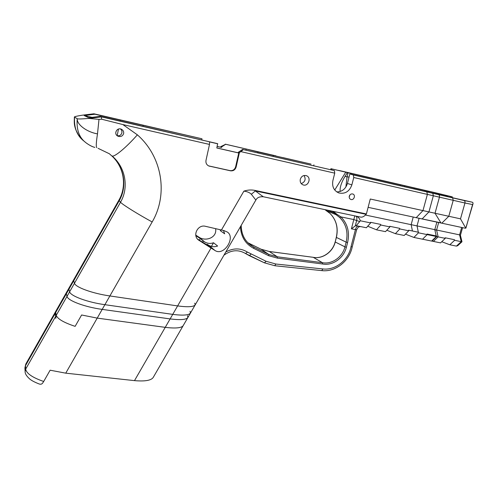 <?xml version="1.0" encoding="UTF-8"?>
<svg xmlns="http://www.w3.org/2000/svg" width="498" height="498" viewBox="0 0 498 498"><rect width="100%" height="100%" fill="white"/><g stroke="black" fill="none" stroke-linecap="round" stroke-linejoin="round"><path stroke-width="0.75" d="M422.559 189.788L429.214 191.413L428.971 192.309M472.303 202.207L463.862 200.457C464.852 200.85 465.213 201.702 464.958 203.01L472.571 204.554L473.05 203.645L472.919 202.661L472.303 202.207L449.993 197.158L452.632 197.868L453.23 200.321L448.791 216.275L441.801 223.185L464.927 228.159L465.792 228.171L460.501 218.846L428.934 211.911L433.347 195.764L432.787 193.292L349.833 173.989L353.343 174.966L353.748 177.512L351.874 184.864C349.415 191.556 345.039 194.245 338.765 192.919C333.834 190.659 331.873 186.551 332.888 180.587L334.743 173.155L334.382 170.596L242.607 149.406L238.374 152.232L239.414 152.562L240.833 151.616L334.743 173.155M460.407 235.373L459.586 234.869L436.59 230.026L438.67 222.513L436.59 230.026L438.128 236.88L433.441 241.43L431.909 241.094M435.688 230.107L434.798 229.646L436.323 236.506L431.648 241.063L413.894 237.44L405.49 234.147L413.894 237.44L422.559 239.208L427.178 234.614L418.463 232.809L413.894 237.44L418.463 232.809L417.025 225.905L419.092 218.305L417.025 225.905L365.426 215.036M354.813 215.883L353.804 219.562L359.724 221.585L356.188 225.687L366.391 227.754L370.661 222.917L370.562 222.313L380.696 224.417L380.802 225.015L376.476 229.808L385.496 231.651L389.89 226.895L389.778 226.297L399.713 228.358L399.826 228.949L395.375 233.668L404.214 235.467L408.727 230.792L408.609 230.201L418.339 232.217L417.025 225.905L436.59 230.026L438.128 236.88L436.721 236.587L432.04 241.144M427.178 234.614L427.054 234.029L436.59 236.002L436.721 236.587L418.463 232.809L418.339 232.217L412.437 230.997L411.155 224.666L413.216 217.041M368.115 207.336L422.117 218.952L428.934 211.911L433.347 195.764L432.787 193.292L430.235 192.602L452.632 197.868L453.23 200.321L448.791 216.275L441.801 223.185L422.117 218.952L428.934 211.911L370.275 199.019L366.397 213.959L254.64 190.336C251.048 189.682 247.456 189.95 243.877 191.145C247.164 191.518 249.654 192.564 251.341 194.27L255.841 200.065L256.339 199.318M351.563 174.387L351.781 173.509L422.603 189.794L452.352 196.884L452.14 197.65M337.725 170.272L427.178 191.027M438.128 236.88L433.441 241.43L440.537 242.875L445.268 238.361L438.128 236.88M353.748 177.512L464.958 203.01L460.501 218.846M445.268 238.361L445.131 237.776L454.475 239.712L454.618 240.291L449.831 244.773L441.738 241.723M461.671 227.462L459.586 234.869L461.235 241.667L454.618 240.291M429.214 191.413L438.663 193.722L438.483 194.363M438.663 193.722L452.352 196.884M461.982 241.754L457.662 245.732L456.411 246.112L461.235 241.667L461.988 241.748L460.42 235.299L462.586 227.661M473.025 203.744L465.792 228.171M456.411 246.112L449.831 244.773M217.184 146.4L221.585 147.445L221.71 146.891L225.65 144.277L246.161 149.02L245.9 150.166M220.689 147.203L220.819 146.605L221.71 146.891M194.755 303.139L195.191 304.888C193.616 306.911 187.752 307.26 177.618 305.921L109.884 295.949L152.17 221.965C168.231 194.755 162.516 156.864 137.367 134.834L122.875 124.568L209.496 144.432L205.998 160.35C205.618 162.914 206.527 164.788 208.73 165.965L230.468 170.808C233.313 171.125 235.199 169.862 236.133 167.017L239.414 152.562M208.531 165.865L229.97 170.602C232.809 170.92 234.689 169.656 235.622 166.818L238.76 152.998L216.829 147.993L217.62 143.673L100.16 116.364L88.744 117.765L84.181 115.542L94.969 114.229L93.879 113.793M209.496 144.432L209.558 141.905L217.763 143.798M336.411 237.328L336.387 237.422C338.484 227.941 336.387 219.967 330.099 213.505L325.132 209.677M326.078 210.523L330 213.418M248.664 243.541L253.899 247.133L268.87 254.466L268.715 255.723L277.467 258.138L322.586 263.996L322.405 262.676L313.286 257.335C322.523 259.253 332.894 251.963 335.222 241.997L335.129 241.928C332.795 251.932 322.38 259.228 313.23 257.317L269.3 251.502L277.286 256.787L268.87 254.466L261.101 249.23L247.799 242.7L261.101 249.23L269.163 251.49M277.467 258.138L277.286 256.787L322.405 262.676C331.873 264.625 342.524 257.105 344.946 246.859L335.222 241.997L336.387 237.422L346.154 242.146L344.946 246.859L346.378 247.269L347.585 242.557C349.87 232.385 347.66 223.839 340.956 216.904L339.792 217.57C346.216 224.206 348.339 232.398 346.154 242.146L347.585 242.557M356.188 225.687L355.267 225.918L351.426 228.831L353.804 219.562L340.956 216.904L337.022 214.345L336.057 214.7L339.792 217.57M332.415 211.202L334.395 213.063L335.241 212.957L332.988 211.32M327.279 210.125L334.395 213.063L336.057 214.7M337.022 214.345L335.241 212.957M326.146 210.586L336.038 214.694M223.478 230.493L224.679 233.811L220.44 230.773L220.203 229.74M238.374 152.232L238.237 152.83L238.76 152.998M238.237 152.83L216.842 147.943M217.178 146.437L221.585 147.445M94.969 114.229L201.696 138.712M201.989 138.805L201.734 139.982M370.661 222.917L360.315 220.776C359.649 218.672 358.442 217.172 356.705 216.275M389.89 226.895L380.802 225.015M408.727 230.792L399.826 228.949M211.04 248.023L198.329 239.893C192.216 235.249 198.005 224.175 205.45 226.31L223.982 230.599L227.244 232C235.984 237.272 223.976 256.632 214.931 250.457L211.04 248.023L177.618 305.921L109.884 295.949C92.535 293.496 75.323 287.221 74.488 283.225L73.704 280.822L73.835 279.484L25.94 363.795M349.291 196.175C349.951 194.388 351.121 193.66 352.789 193.996C356.002 194.948 353.922 200.706 350.822 199.449C349.528 198.845 349.017 197.756 349.291 196.175M300.3 179.299C301.377 176.286 303.35 175.066 306.226 175.632C311.829 177.263 308.374 187.067 302.989 184.851C300.761 183.799 299.864 181.951 300.3 179.299M195.795 235.149L198.883 237.129C205.562 241.847 217.24 237.764 215.628 228.675M225.65 144.277L220.819 146.605M199.337 240.217L200.289 238.567L195.876 235.666M202.555 242.246L203.252 241.032L204.634 241.91C207.417 243.578 210.38 243.858 213.53 242.756L217.62 246.024C214.414 247.151 211.395 246.871 208.569 245.178L207.162 244.281L210.343 246.933L197.482 239.046M200.289 238.567L203.252 241.032M256.352 199.306C257.553 197.413 259.863 196.554 263.28 196.747L255.337 190.946L251.341 194.27M263.286 196.754L360.589 217.091C362.339 217.421 364.169 216.499 366.086 214.321L255.337 190.946L254.64 190.336M366.086 214.321L366.397 213.959M355.267 225.918L356.699 220.353C357.11 218.367 356.861 216.96 355.952 216.12M359.724 221.585L360.315 220.776M351.426 228.831L355.423 229.64L351.009 246.765L352.235 246.796M83.652 140.841L83.652 140.841C76.96 135.637 73.934 127.737 74.563 117.148L74.345 118.207M94.85 147.402L94.801 147.389C92.466 146.848 89.64 145.397 86.322 143.038L85.899 142.689C79.219 137.759 76.331 129.76 77.227 118.698L77.389 118.785C78.273 119.122 82.089 118.997 88.849 118.406L98.99 119.377L97.496 133.875C86.727 132.051 76.773 124.537 77.227 118.698L74.364 116.999C74.513 116.613 77.171 116.009 82.344 115.194M96.811 147.663C95.933 146.854 96.164 142.26 97.496 133.875M82.568 115.163L93.892 113.787L201.715 138.718L93.904 113.787L82.799 115.138M217.62 143.673L101.387 116.868L101.648 119.209L98.99 119.377M137.367 134.834C125.969 147.831 113.737 157.81 111.944 155.88C125.583 167.21 129.138 187.572 120.51 202.244L118.873 200.202C127.37 185.661 123.878 165.921 110.649 154.915L109.392 153.776L98.087 148.329M122.875 124.568L101.648 119.209M117.765 136.103C113.419 133.956 116.943 127.065 121.412 129.219C123.205 130.208 123.94 131.677 123.622 133.626C122.564 136.29 120.616 137.118 117.783 136.116L117.765 136.103M88.849 118.412L101.387 116.868L100.16 116.364M117.13 135.68C119.564 136.091 121.145 135.132 121.886 132.798C122.128 131.242 121.643 129.947 120.429 128.907M92.08 117.354L84.181 115.542M143.187 125.266L142.988 126.243M257.746 152.898L257.97 151.934L311.007 164.097M257.659 152.88L257.97 151.934M257.883 151.909L246.161 149.02M337.688 170.266L340.128 170.733M275.96 155.886L225.333 144.177L275.96 155.886M334.382 170.596L242.962 149.512C243.217 149.755 242.507 150.458 240.833 151.616M242.962 149.512L242.607 149.406M120.273 120.074L120.099 120.964M118.493 129.044L117.173 135.686M336.754 191.904C342.051 191.817 345.606 189.01 347.423 183.482L349.833 173.989M349.198 197.077L349.988 194.849M301.246 183.625C305.156 181.944 306.089 179.243 304.048 175.514M330.709 169.575L330.927 168.698L345.743 172.171L334.737 190.024M331.892 168.971L331.674 169.83M313.709 165.653L313.914 164.813M345.743 172.171L347.349 172.619L345.027 176.392C341.367 182.498 339.748 187.528 340.153 191.487M330.927 168.698L332.845 169.146M273.327 155.488L273.153 156.235M207.162 244.281L206.851 244.829M211.42 246.404L213.53 242.756M220.44 230.773L220.938 229.914M376.476 229.808L367.742 226.223M395.375 233.668L386.809 230.232M345.88 187.03L347.044 176.858L348.071 172.787L347.349 172.619M351.781 173.509L348.071 172.787M190.043 311.281L190.435 313.105C188.798 315.24 182.897 315.657 172.738 314.375L165.243 327.354L97.216 318.11L81.616 314.985L75.123 326.358C63.707 322.548 57.419 318.857 56.268 315.296L55.764 318.384M97.216 318.11L104.885 304.689C87.511 302.311 70.367 295.943 69.633 291.778L68.905 289.276L69.066 287.875M104.885 304.689L172.738 314.375M69.633 291.778L56.268 315.296L55.695 312.526L55.944 310.982M190.354 313.248L183.133 325.729C181.403 328.026 175.439 328.568 165.243 327.354M187.509 315.664L187.877 317.531C186.208 319.716 180.282 320.177 170.117 318.919L102.202 309.389C84.803 307.054 67.697 300.63 67.018 296.378L66.321 293.82L66.464 292.463L66.321 293.82L73.704 280.822L73.797 279.552L118.873 200.202M38.8 383.827L38.975 383.902C40.494 384.475 41.676 384.263 42.523 383.273L43.693 381.48C32.401 377.552 26.4 373.432 25.684 369.105L25.473 365.719L25.884 363.901M183.046 325.879L153.16 377.534C151.043 380.497 144.818 381.53 134.491 380.628L65.748 373.164L50.124 370.201L43.693 381.48M187.877 317.531C186.208 319.716 180.282 320.177 170.117 318.919L102.202 309.389L109.884 295.949C92.535 293.496 75.323 287.221 74.488 283.225L73.704 280.822L119.178 200.781C127.7 186.283 124.176 166.145 110.687 154.946L110.631 154.903M255.823 200.103L195.191 304.888C193.616 306.911 187.752 307.26 177.618 305.921L134.491 380.628M65.748 373.164L102.202 309.389C84.803 307.054 67.697 300.63 67.018 296.378L66.321 293.82L25.473 365.719L24.912 368.115L25.13 371.639M422.97 210.598L416.204 217.682L440.873 222.811L435.022 213.25L422.97 210.598L427.384 194.394L439.448 197.164L435.022 213.25M447.783 196.648L424.308 191.232L426.83 191.917L427.384 194.394M409.095 186.675L398.157 184.142L400.373 184.746L400.131 185.654M447.447 196.473L438.383 194.581C439.348 194.967 439.703 195.832 439.448 197.164M436.87 222.127L434.798 229.646L411.155 224.666M400.373 184.746L404.781 185.766L404.538 186.675M404.781 185.766L414.236 188.076L414.031 188.86M414.236 188.076L428.305 191.332L428.093 192.104M431.648 241.063L432.102 241.082M428.305 191.332L427.216 191.039M463.862 200.457L353.343 174.966M472.571 204.554L465.91 228.096M433.254 192.259L451.213 196.586M236.133 167.017L235.622 166.818M229.97 170.602L230.468 170.808M209.614 166.251L209.16 166.052M330.043 213.468C336.306 219.892 338.385 227.854 336.293 237.353L335.247 241.897M241.219 226.851L240.441 227.169C241.125 236.967 245.558 244.045 253.725 248.39L253.899 247.133L251.11 245.502C245.022 241.1 241.729 234.925 241.225 226.982M322.586 263.996C332.583 266.025 343.813 258.082 346.378 247.269M253.725 248.39L268.715 255.723M240.422 226.715L240.441 227.169M243.877 191.145L221.429 230.026M351.009 246.765C348.5 260.049 335.372 270.495 322.965 268.951L275.873 264.027L266.106 261.288L247.45 252.094C240.578 247.911 233.357 247.873 225.799 251.994M358.236 226.104C357.066 226.098 356.126 227.275 355.423 229.64L356.63 229.759C358.946 225.575 359.176 227.219 360.334 226.522M245.495 253.507L247.45 252.094M223.944 255.188C231.221 249.909 238.411 249.355 245.502 253.513L249.361 255.698L251.029 254.123M249.417 255.717L264.413 262.832L266.106 261.288M274.747 265.695L275.873 264.027M321.708 270.563L322.965 268.951M214.931 250.457L208.569 245.178M204.634 241.91L198.883 237.129M199.132 240.478L197.619 239.202M152.17 221.965C137.79 214.134 122.352 204.491 120.51 202.244L25.684 369.105L25.118 371.533C25.025 373.656 26.55 376.146 29.712 378.99C31.505 380.528 34.592 382.165 38.981 383.896M282.845 157.586L311.038 164.103L282.852 157.586M351.874 184.864L347.423 183.482M347.044 176.858L345.027 176.392M349.03 177.145L347.075 176.74M55.203 315.576L55.695 312.526L68.905 289.276M438.383 194.581L426.83 191.917M433.241 192.259L422.584 189.794M326.103 210.561L325.113 209.67M261.083 249.218L269.237 251.478L313.217 257.31M241.213 225.345L241.269 226.914C241.742 234.907 245.022 241.1 251.11 245.502M245.502 253.513L264.413 262.832L274.89 265.751L321.876 270.626C335.409 272.275 349.503 261.07 352.235 246.809L356.63 229.771M83.564 140.766L78.479 134.983L75.908 129.978C74.563 126.056 74.003 124.226 74.37 117.995M74.364 117.005L74.37 118.02M84.038 141.158L85.899 142.696M398.139 184.142L340.259 170.752M69.029 287.95L55.901 311.063M25.759 364.156L24.906 367.91M190.435 313.105L195.116 305.019M418.27 188.885L427.197 191.033"/></g></svg>

